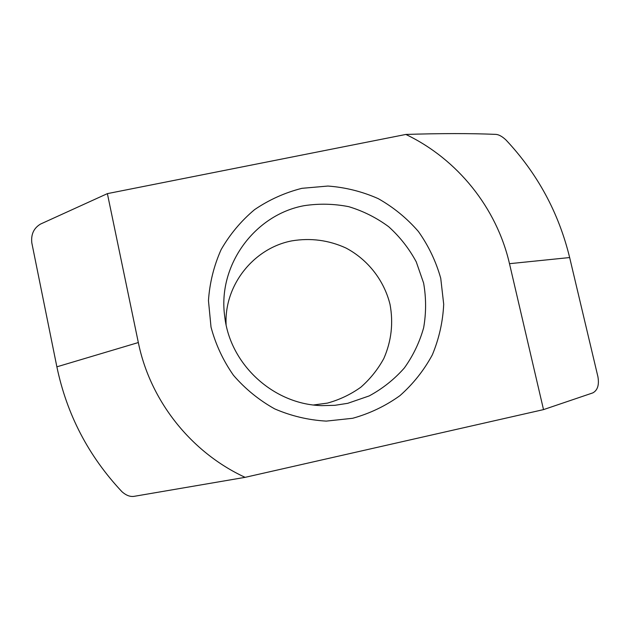 <?xml version="1.0" encoding="UTF-8"?>
<svg xmlns="http://www.w3.org/2000/svg" width="630" height="630" viewBox="0 0 630 630"><rect width="100%" height="100%" fill="white"/><g stroke="black" fill="none" stroke-linecap="round" stroke-linejoin="round"><path stroke-width="0.94" d="M226.107 324.71C224.083 285.264 253.63 248.102 291.871 240.865C310.598 237.754 328.6 240.125 345.878 247.976C367.818 259.552 384.048 280.263 390.017 304.345C393.482 323.009 391.427 341.058 383.835 358.478C377.874 369.4 370.204 378.976 360.832 387.214C350.666 394.474 339.538 399.766 327.442 403.106L313.575 404.972M301.92 188.323L327.915 186.047C345.413 187.338 362.187 191.536 378.236 198.639C393.506 207.278 406.893 218.224 418.399 231.486C428.542 245.802 435.991 261.403 440.74 278.295L443.701 304.219C442.874 321.749 439.086 338.625 432.33 354.855C423.974 370.33 413.178 383.93 399.955 395.64C385.584 405.964 369.826 413.516 352.674 418.281L326.277 421.108C308.393 420.092 291.194 416.013 274.68 408.878C258.954 400.097 245.204 388.891 233.431 375.244C223.107 360.494 215.633 344.445 211.018 327.104L208.459 300.628C209.664 282.831 213.885 265.829 221.106 249.637C229.926 234.297 241.077 220.965 254.567 209.64C269.12 199.749 284.902 192.646 301.92 188.323M347.736 403.318L369.204 395.916C382.591 388.663 394.301 379.355 404.334 367.991C413.154 355.682 419.596 342.248 423.659 327.695C426.242 312.819 426.226 297.943 423.612 283.067L416.249 261.852C409.083 248.551 399.892 236.841 388.678 226.713C376.527 217.736 363.219 211.058 348.768 206.679C333.947 203.758 319.071 203.427 304.14 205.679C254.512 214.751 217.437 265.529 224.729 316.488C229.95 364.471 273.546 404.515 321.796 405.633L334.853 405.318L347.736 403.318M405.854 134.442C457.49 159.122 496.645 207.853 509.489 263.686L543.517 409.61L592.798 392.899C597.61 390.309 599.319 384.914 597.917 376.724L569.646 257.552C558.747 212.79 537.524 173.596 505.977 139.978C501.968 136.198 498.354 134.324 495.125 134.355C470.405 133.316 440.653 133.347 405.854 134.442L107.384 193.63L40.493 224.083C33.76 228.131 30.87 234.407 31.823 242.928L56.873 366.825L138.332 342.547L107.384 193.63M543.517 409.61L245.117 477.343C190.961 452.372 150.113 400.688 138.332 342.547M56.873 366.825C66.811 414.453 88.491 456.065 121.905 491.66C126.252 495.55 130.512 497.086 134.678 496.243L245.117 477.343M509.489 263.686L569.646 257.552"/></g></svg>
